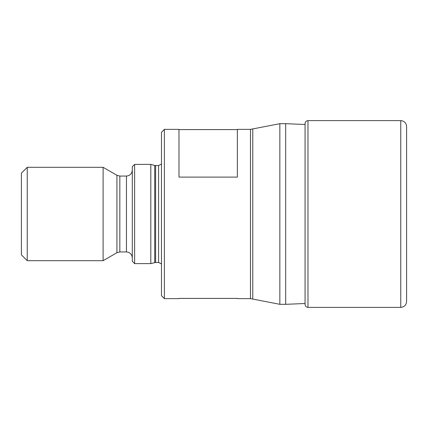 <?xml version="1.0" encoding="UTF-8"?>
<svg xmlns="http://www.w3.org/2000/svg" width="428" height="428" viewBox="0 0 428 428"><rect width="100%" height="100%" fill="white"/><g stroke="black" fill="none" stroke-linecap="round" stroke-linejoin="round"><path stroke-width="0.64" d="M134.627 263.611L132.289 261.273L132.289 166.727L134.627 164.389L134.627 263.611L150.811 263.611L150.811 164.389L134.627 164.389M119.835 176.063L119.835 251.937L116.919 252.718L103.111 260.689L103.111 167.311L116.919 175.282L119.835 176.063L126.453 176.063C129.973 175.694 131.92 173.747 132.289 170.226M27.237 167.311L21.4 173.147L21.4 254.853L27.237 260.689L27.237 167.311L103.111 167.311M164.389 298.626L161.474 295.711L161.474 132.289L164.389 129.374L164.389 298.626L178.984 298.626M237.347 129.593L178.984 129.593L178.984 177.101L237.347 177.101L237.347 129.593M164.389 129.374L178.984 129.374L178.984 177.101M279.842 123.681L279.842 304.319L285.674 304.319L285.674 123.681L279.842 123.681L250.466 129.374L250.466 298.626L279.842 304.319M119.835 251.937L126.453 251.937C129.973 252.306 131.92 254.253 132.289 257.774M154.722 262.562L154.722 165.438L155.626 165.556L155.626 262.444L150.811 263.611M161.474 263.953L158.59 262.444L158.59 165.556L161.474 164.047M237.347 298.407L178.984 298.407M307.978 120.616L307.978 307.384C306.218 307.197 305.244 306.223 305.062 304.463L305.062 123.537C305.244 121.777 306.218 120.803 307.978 120.616L400.763 120.616C404.283 120.99 406.231 122.932 406.6 126.453L406.6 301.547C406.231 305.068 404.283 307.01 400.763 307.384L400.763 120.616M126.453 251.937L126.453 176.063M116.919 252.718L116.919 175.282M252.771 129.144L252.771 298.856M154.722 165.438L150.811 164.389M158.59 165.556L155.626 165.556M237.347 129.374L250.466 129.374M305.062 124.484L285.674 123.681M158.59 262.444L155.626 262.444M27.237 260.689L103.111 260.689M237.347 298.626L250.466 298.626M305.062 303.516L285.674 304.319M307.978 307.384L400.763 307.384"/></g></svg>
